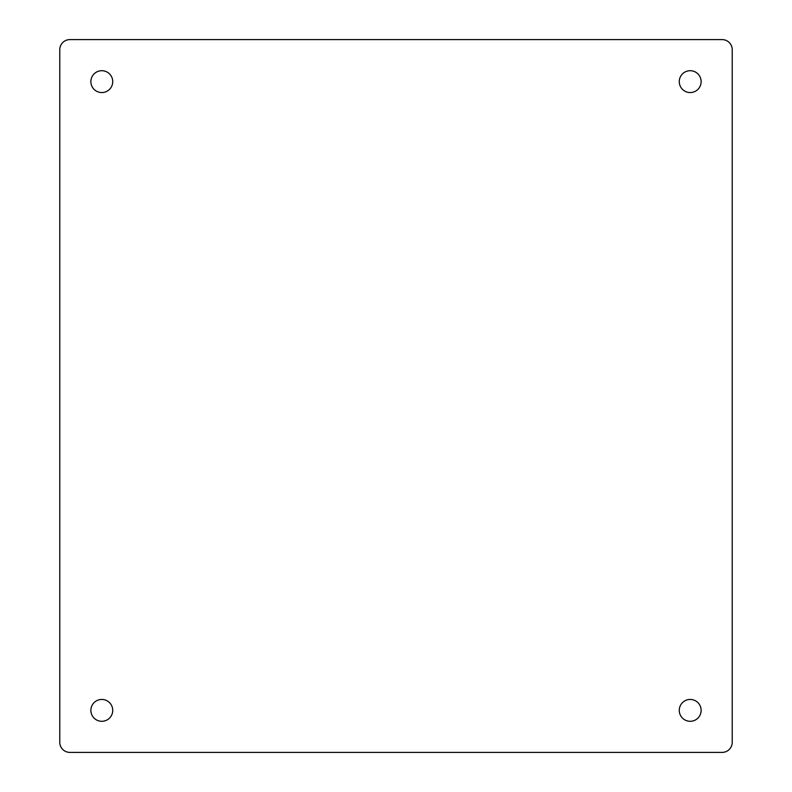 <?xml version="1.0" encoding="UTF-8"?>
<svg xmlns="http://www.w3.org/2000/svg" width="792" height="792" viewBox="0 0 792 792"><rect width="100%" height="100%" fill="white"/><g stroke="black" fill="none" stroke-linecap="round" stroke-linejoin="round"><path stroke-width="1.19" d="M90.872 710.374A10.93 10.93 0 0 0 101.802 721.294A10.93 10.93 0 0 0 112.731 710.374A10.93 10.93 0 0 0 101.802 699.445A10.93 10.93 0 0 0 90.872 710.374M90.872 81.626A10.93 10.93 0 0 0 101.802 92.555A10.93 10.93 0 0 0 112.731 81.626A10.93 10.93 0 0 0 101.802 70.706A10.93 10.93 0 0 0 90.872 81.626M679.269 710.374A10.93 10.93 0 0 0 690.198 721.294A10.93 10.93 0 0 0 701.128 710.374A10.93 10.93 0 0 0 690.198 699.445A10.93 10.93 0 0 0 679.269 710.374M679.269 81.626A10.93 10.93 0 0 0 690.198 92.555A10.93 10.93 0 0 0 701.128 81.626A10.93 10.93 0 0 0 690.198 70.706A10.93 10.93 0 0 0 679.269 81.626M69.864 39.6A10.088 10.088 0 0 0 59.776 49.688L59.776 742.312A10.088 10.088 0 0 0 69.864 752.4L722.136 752.4A10.088 10.088 0 0 0 732.224 742.312L732.224 49.688A10.088 10.088 0 0 0 722.136 39.6L69.864 39.6L722.136 39.6M59.776 49.688L59.776 742.312M69.864 752.4L722.136 752.4M732.224 742.312L732.224 49.688"/></g></svg>
